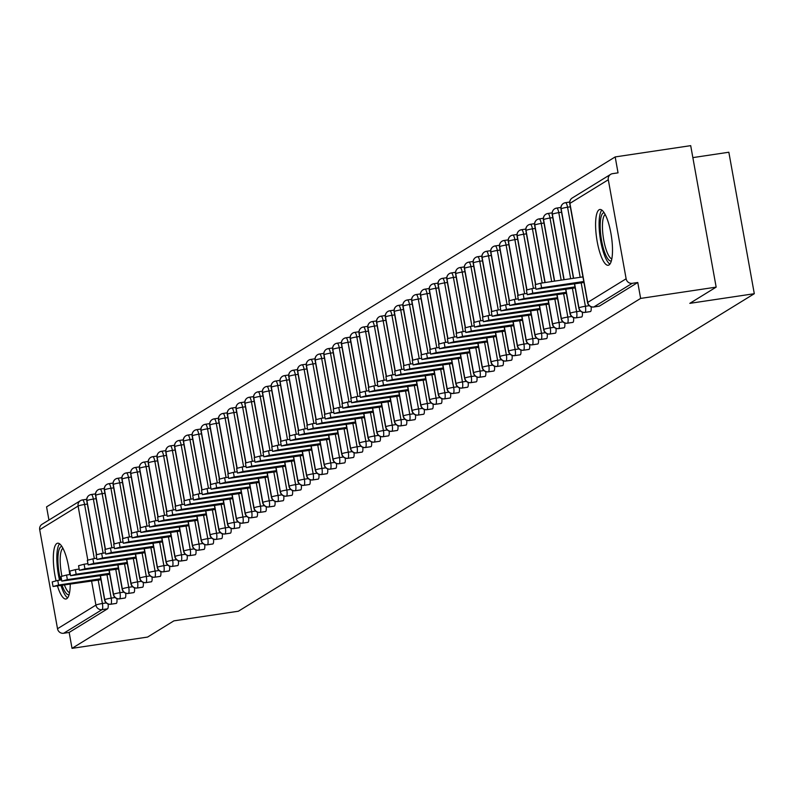 <?xml version="1.0" encoding="UTF-8"?>
<svg xmlns="http://www.w3.org/2000/svg" width="794" height="794" viewBox="0 0 794 794"><rect width="100%" height="100%" fill="white"/><g stroke="black" fill="none" stroke-linecap="round" stroke-linejoin="round"><path stroke-width="1.19" d="M609.008 264.968A28.197 7.444 81.5 0 1 608.214 265.265A28.197 7.444 81.5 0 1 596.929 240.036A28.197 7.444 81.5 0 1 599.083 209.785A28.197 7.444 81.5 0 1 599.877 209.487A28.197 7.444 81.5 0 1 611.162 234.716A28.197 7.444 81.5 0 1 609.008 264.968M70.239 584.324A28.197 7.444 81.5 0 1 66.746 598.686A28.197 7.444 81.5 0 1 65.952 598.994A28.197 7.444 81.5 0 1 57.555 586.22M56.056 580.732A28.197 7.444 81.5 0 1 56.821 543.513A28.197 7.444 81.5 0 1 57.615 543.215A28.197 7.444 81.5 0 1 69.723 574.558M615.181 156.924L618.04 172.844L612.521 173.668A5.419 5.201 58.4 0 0 608.303 179.752L626.129 278.783A5.419 5.201 58.4 0 0 632.252 283.319L637.771 282.495L640.639 298.415L716.158 287.13L690.701 145.649L615.181 156.924L46.568 506.87L48.94 520.04M692.854 157.609L728.842 152.23L754.3 293.711L238.379 611.221L173.896 620.858L147.555 637.076L72.026 648.351L69.167 632.431L107.557 608.809L102.049 609.633L63.649 633.265L69.167 632.431M63.649 633.265A5.419 5.201 -121.6 0 1 57.515 628.729L39.7 529.687A5.419 5.201 -121.6 0 1 42.032 524.298L80.432 500.667A5.419 5.201 -121.6 0 1 82.318 499.982A5.419 1.429 81.5 0 1 82.467 499.922A5.419 1.429 81.5 0 1 84.591 504.478L94.327 558.609M640.639 298.415L72.026 648.351M716.158 287.13L689.817 303.348L754.3 293.711M108.113 604.006A5.419 1.429 81.5 0 1 107.557 608.809M637.771 282.495L599.371 306.127A5.419 1.429 81.5 0 1 599.222 306.186A5.419 1.429 81.5 0 1 599.053 306.176M591.103 306.762A5.419 1.429 81.5 0 1 590.597 311.526A5.419 1.429 81.5 0 1 590.438 311.585A5.419 1.429 81.5 0 1 590.279 311.576M582.32 312.161A5.419 1.429 81.5 0 1 581.813 316.935A5.419 1.429 81.5 0 1 581.655 316.995A5.419 1.429 81.5 0 1 581.496 316.985M573.546 317.57A5.419 1.429 81.5 0 1 573.03 322.334A5.419 1.429 81.5 0 1 572.881 322.394A5.419 1.429 81.5 0 1 572.712 322.384M564.762 322.969A5.419 1.429 81.5 0 1 564.246 327.743A5.419 1.429 81.5 0 1 564.097 327.803A5.419 1.429 81.5 0 1 563.929 327.793M555.979 328.379A5.419 1.429 81.5 0 1 555.463 333.152A5.419 1.429 81.5 0 1 555.314 333.202A5.419 1.429 81.5 0 1 555.155 333.192M547.195 333.788A5.419 1.429 81.5 0 1 546.689 338.552A5.419 1.429 81.5 0 1 546.53 338.611A5.419 1.429 81.5 0 1 546.371 338.601M538.411 339.187A5.419 1.429 81.5 0 1 537.905 343.961A5.419 1.429 81.5 0 1 537.746 344.01A5.419 1.429 81.5 0 1 537.588 344.001M529.638 344.596A5.419 1.429 81.5 0 1 529.122 349.36A5.419 1.429 81.5 0 1 528.973 349.42A5.419 1.429 81.5 0 1 528.804 349.41M520.854 349.995A5.419 1.429 81.5 0 1 520.338 354.769A5.419 1.429 81.5 0 1 520.189 354.819A5.419 1.429 81.5 0 1 520.02 354.809M512.07 355.404A5.419 1.429 81.5 0 1 511.554 360.168A5.419 1.429 81.5 0 1 511.405 360.228A5.419 1.429 81.5 0 1 511.247 360.218M503.287 360.804A5.419 1.429 81.5 0 1 502.781 365.577A5.419 1.429 81.5 0 1 502.622 365.637A5.419 1.429 81.5 0 1 502.463 365.627M494.503 366.213A5.419 1.429 81.5 0 1 493.997 370.977A5.419 1.429 81.5 0 1 493.838 371.036A5.419 1.429 81.5 0 1 493.679 371.026M485.729 371.612A5.419 1.429 81.5 0 1 485.213 376.386A5.419 1.429 81.5 0 1 485.065 376.445A5.419 1.429 81.5 0 1 484.896 376.435M476.946 377.021A5.419 1.429 81.5 0 1 476.43 381.785A5.419 1.429 81.5 0 1 476.281 381.845A5.419 1.429 81.5 0 1 476.112 381.835M468.162 382.42A5.419 1.429 81.5 0 1 467.656 387.194A5.419 1.429 81.5 0 1 467.497 387.254A5.419 1.429 81.5 0 1 467.338 387.244M459.379 387.829A5.419 1.429 81.5 0 1 458.872 392.593A5.419 1.429 81.5 0 1 458.714 392.653A5.419 1.429 81.5 0 1 458.555 392.643M450.605 393.228A5.419 1.429 81.5 0 1 450.089 398.002A5.419 1.429 81.5 0 1 449.93 398.062A5.419 1.429 81.5 0 1 449.771 398.052M441.821 398.638A5.419 1.429 81.5 0 1 441.305 403.412A5.419 1.429 81.5 0 1 441.156 403.461A5.419 1.429 81.5 0 1 440.988 403.451M433.038 404.037A5.419 1.429 81.5 0 1 432.522 408.811A5.419 1.429 81.5 0 1 432.373 408.87A5.419 1.429 81.5 0 1 432.204 408.86M424.254 409.446A5.419 1.429 81.5 0 1 423.748 414.22A5.419 1.429 81.5 0 1 423.589 414.269A5.419 1.429 81.5 0 1 423.43 414.26M415.47 414.855A5.419 1.429 81.5 0 1 414.964 419.619A5.419 1.429 81.5 0 1 414.805 419.679A5.419 1.429 81.5 0 1 414.647 419.669M406.697 420.254A5.419 1.429 81.5 0 1 406.181 425.028A5.419 1.429 81.5 0 1 406.022 425.078A5.419 1.429 81.5 0 1 405.863 425.068M397.913 425.663A5.419 1.429 81.5 0 1 397.397 430.427A5.419 1.429 81.5 0 1 397.248 430.487A5.419 1.429 81.5 0 1 397.079 430.477M389.129 431.063A5.419 1.429 81.5 0 1 388.613 435.837A5.419 1.429 81.5 0 1 388.464 435.886A5.419 1.429 81.5 0 1 388.296 435.876M380.346 436.472A5.419 1.429 81.5 0 1 379.84 441.236A5.419 1.429 81.5 0 1 379.681 441.295A5.419 1.429 81.5 0 1 379.522 441.285M371.562 441.871A5.419 1.429 81.5 0 1 371.056 446.645A5.419 1.429 81.5 0 1 370.897 446.704A5.419 1.429 81.5 0 1 370.738 446.694M362.789 447.28A5.419 1.429 81.5 0 1 362.272 452.044A5.419 1.429 81.5 0 1 362.114 452.104A5.419 1.429 81.5 0 1 361.955 452.094M354.005 452.679A5.419 1.429 81.5 0 1 353.489 457.453A5.419 1.429 81.5 0 1 353.34 457.513A5.419 1.429 81.5 0 1 353.171 457.503M345.221 458.088A5.419 1.429 81.5 0 1 344.705 462.852A5.419 1.429 81.5 0 1 344.556 462.912A5.419 1.429 81.5 0 1 344.388 462.902M336.438 463.488A5.419 1.429 81.5 0 1 335.931 468.262A5.419 1.429 81.5 0 1 335.773 468.321A5.419 1.429 81.5 0 1 335.614 468.311M327.654 468.897A5.419 1.429 81.5 0 1 327.148 473.661A5.419 1.429 81.5 0 1 326.989 473.72A5.419 1.429 81.5 0 1 326.83 473.71M318.88 474.296A5.419 1.429 81.5 0 1 318.364 479.07A5.419 1.429 81.5 0 1 318.215 479.129A5.419 1.429 81.5 0 1 318.047 479.119M310.097 479.705A5.419 1.429 81.5 0 1 309.581 484.479A5.419 1.429 81.5 0 1 309.432 484.529A5.419 1.429 81.5 0 1 309.263 484.519M301.313 485.104A5.419 1.429 81.5 0 1 300.797 489.878A5.419 1.429 81.5 0 1 300.648 489.938A5.419 1.429 81.5 0 1 300.479 489.928M292.529 490.513A5.419 1.429 81.5 0 1 292.023 495.287A5.419 1.429 81.5 0 1 291.864 495.337A5.419 1.429 81.5 0 1 291.706 495.327M283.746 495.922A5.419 1.429 81.5 0 1 283.24 500.686A5.419 1.429 81.5 0 1 283.081 500.746A5.419 1.429 81.5 0 1 282.922 500.736M274.972 501.322A5.419 1.429 81.5 0 1 274.456 506.096A5.419 1.429 81.5 0 1 274.307 506.145A5.419 1.429 81.5 0 1 274.138 506.135M266.188 506.731A5.419 1.429 81.5 0 1 265.672 511.495A5.419 1.429 81.5 0 1 265.524 511.554A5.419 1.429 81.5 0 1 265.355 511.544M257.405 512.13A5.419 1.429 81.5 0 1 256.889 516.904A5.419 1.429 81.5 0 1 256.74 516.963A5.419 1.429 81.5 0 1 256.571 516.944M248.621 517.539A5.419 1.429 81.5 0 1 248.115 522.303A5.419 1.429 81.5 0 1 247.956 522.363A5.419 1.429 81.5 0 1 247.797 522.353M239.838 522.938A5.419 1.429 81.5 0 1 239.331 527.712A5.419 1.429 81.5 0 1 239.173 527.772A5.419 1.429 81.5 0 1 239.014 527.762M231.064 528.347A5.419 1.429 81.5 0 1 230.548 533.111A5.419 1.429 81.5 0 1 230.399 533.171A5.419 1.429 81.5 0 1 230.23 533.161M222.28 533.747A5.419 1.429 81.5 0 1 221.764 538.521A5.419 1.429 81.5 0 1 221.615 538.58A5.419 1.429 81.5 0 1 221.447 538.57M213.497 539.156A5.419 1.429 81.5 0 1 212.981 543.92A5.419 1.429 81.5 0 1 212.832 543.979A5.419 1.429 81.5 0 1 212.673 543.969M204.713 544.555A5.419 1.429 81.5 0 1 204.207 549.329A5.419 1.429 81.5 0 1 204.048 549.388A5.419 1.429 81.5 0 1 203.889 549.379M195.929 549.964A5.419 1.429 81.5 0 1 195.423 554.728A5.419 1.429 81.5 0 1 195.264 554.788A5.419 1.429 81.5 0 1 195.106 554.778M187.156 555.363A5.419 1.429 81.5 0 1 186.64 560.137A5.419 1.429 81.5 0 1 186.491 560.197A5.419 1.429 81.5 0 1 186.322 560.187M178.372 560.772A5.419 1.429 81.5 0 1 177.856 565.546A5.419 1.429 81.5 0 1 177.707 565.596A5.419 1.429 81.5 0 1 177.538 565.586M169.588 566.172A5.419 1.429 81.5 0 1 169.072 570.946A5.419 1.429 81.5 0 1 168.923 571.005A5.419 1.429 81.5 0 1 168.765 570.995M160.805 571.581A5.419 1.429 81.5 0 1 160.299 576.355A5.419 1.429 81.5 0 1 160.14 576.404A5.419 1.429 81.5 0 1 159.981 576.394M152.021 576.99A5.419 1.429 81.5 0 1 151.515 581.754A5.419 1.429 81.5 0 1 151.356 581.813A5.419 1.429 81.5 0 1 151.197 581.804M143.248 582.389A5.419 1.429 81.5 0 1 142.731 587.163A5.419 1.429 81.5 0 1 142.583 587.213A5.419 1.429 81.5 0 1 142.414 587.203M134.464 587.798A5.419 1.429 81.5 0 1 133.948 592.562A5.419 1.429 81.5 0 1 133.799 592.622A5.419 1.429 81.5 0 1 133.63 592.612M125.68 593.197A5.419 1.429 81.5 0 1 125.174 597.971A5.419 1.429 81.5 0 1 125.015 598.031A5.419 1.429 81.5 0 1 124.856 598.021M116.897 598.607A5.419 1.429 81.5 0 1 116.39 603.371A5.419 1.429 81.5 0 1 116.232 603.43A5.419 1.429 81.5 0 1 116.073 603.42M100.431 575.719L104.739 599.669A5.419 5.201 58.4 0 0 110.872 604.194L116.39 603.371M95.488 493.878L91.25 494.513A5.419 1.429 81.5 0 0 91.141 494.553A5.419 5.201 58.4 0 0 86.923 500.627L96.63 554.569M95.479 493.898L91.36 494.513M109.215 570.31L113.522 594.259A5.419 5.201 58.4 0 0 119.656 598.795L125.174 597.971M104.262 488.479L100.034 489.114A5.419 1.429 81.5 0 0 99.925 489.144A5.419 5.201 58.4 0 0 95.707 495.218L105.413 549.16M104.262 488.499L100.143 489.114M117.998 564.911L122.306 588.86A5.419 5.201 58.4 0 0 128.43 593.386L133.948 592.562M113.046 483.07L108.818 483.705A5.419 1.429 81.5 0 0 108.709 483.745A5.419 5.201 58.4 0 0 104.49 489.819L114.187 543.761M113.046 483.089L108.927 483.705M126.782 559.502L131.089 583.451A5.419 5.201 58.4 0 0 137.213 587.987L142.731 587.163M117.71 478.306L121.829 477.69L117.591 478.306A5.419 1.429 81.5 0 0 117.482 478.335A5.419 5.201 58.4 0 0 113.264 484.409L122.971 538.352M135.566 554.103L139.873 578.042A5.419 5.201 58.4 0 0 145.997 582.578L151.515 581.754M126.494 472.896L130.613 472.281L126.375 472.896A5.419 1.429 81.5 0 0 126.266 472.926A5.419 5.201 58.4 0 0 122.048 479.01L131.754 532.953M144.339 548.694L148.647 572.643A5.419 5.201 58.4 0 0 154.78 577.178L160.299 576.355M135.268 467.497L139.387 466.882L135.159 467.497A5.419 1.429 81.5 0 0 135.049 467.527A5.419 5.201 58.4 0 0 130.831 473.601L140.538 527.544M153.123 543.294L157.43 567.234A5.419 5.201 58.4 0 0 163.564 571.769L169.072 570.946M144.051 462.088L148.17 461.473L143.942 462.088A5.419 1.429 81.5 0 0 143.833 462.118A5.419 5.201 58.4 0 0 139.615 468.202L149.322 522.144M161.907 537.885L166.214 561.834A5.419 5.201 58.4 0 0 172.338 566.37L177.856 565.546M152.835 456.679L156.954 456.064L152.726 456.679A5.419 1.429 81.5 0 0 152.617 456.719A5.419 5.201 58.4 0 0 148.399 462.793L158.095 516.735M170.69 532.486L174.998 556.425A5.419 5.201 58.4 0 0 181.121 560.961L186.64 560.137M161.619 451.28L165.738 450.664L161.5 451.28A5.419 1.429 81.5 0 0 161.39 451.31A5.419 5.201 58.4 0 0 157.172 457.394L166.879 511.326M179.464 527.077L183.781 551.026A5.419 5.201 58.4 0 0 189.905 555.562L195.423 554.728M170.402 445.871L174.521 445.255L170.283 445.871A5.419 1.429 81.5 0 0 170.174 445.91A5.419 5.201 58.4 0 0 165.956 451.985L175.663 505.927M188.247 521.678L192.555 545.617A5.419 5.201 58.4 0 0 198.689 550.153L204.207 549.329M183.305 439.836L179.067 440.472A5.419 1.429 81.5 0 0 178.958 440.501A5.419 5.201 58.4 0 0 174.74 446.585L184.446 500.518M183.295 439.856L179.176 440.472M197.031 516.269L201.339 540.218A5.419 5.201 58.4 0 0 207.472 544.744L212.981 543.92M192.079 434.437L187.85 435.062A5.419 1.429 81.5 0 0 187.741 435.102A5.419 5.201 58.4 0 0 183.523 441.176L193.23 495.119M192.079 434.447L187.96 435.062M205.815 510.87L210.122 534.809A5.419 5.201 58.4 0 0 216.246 539.344L221.764 538.521M200.862 429.028L196.634 429.663A5.419 1.429 81.5 0 0 196.525 429.693A5.419 5.201 58.4 0 0 192.307 435.777L202.004 489.709M200.862 429.048L196.743 429.663M214.598 505.46L218.906 529.409A5.419 5.201 58.4 0 0 225.03 533.935L230.548 533.111M205.527 424.254L209.646 423.639L205.408 424.254A5.419 1.429 81.5 0 0 205.299 424.294A5.419 5.201 58.4 0 0 201.081 430.368L210.787 484.31M223.372 500.061L227.689 524A5.419 5.201 58.4 0 0 233.813 528.536L239.331 527.712M214.311 418.855L218.429 418.24L214.191 418.855A5.419 1.429 81.5 0 0 214.082 418.885A5.419 5.201 58.4 0 0 209.864 424.969L219.571 478.901M232.156 494.652L236.463 518.601A5.419 5.201 58.4 0 0 242.597 523.127L248.115 522.303M227.213 412.811L222.975 413.446A5.419 1.429 81.5 0 0 222.866 413.485A5.419 5.201 58.4 0 0 218.648 419.56L228.354 473.502M227.203 412.83L223.084 413.446M240.939 489.243L245.247 513.192A5.419 5.201 58.4 0 0 251.37 517.728L256.889 516.904M231.868 408.047L235.987 407.431L231.759 408.047A5.419 1.429 81.5 0 0 231.65 408.076A5.419 5.201 58.4 0 0 227.431 414.15L237.138 468.093M249.723 483.844L254.03 507.793A5.419 5.201 58.4 0 0 260.154 512.319L265.672 511.495M240.651 402.637L244.77 402.022L240.532 402.637A5.419 1.429 81.5 0 0 240.423 402.667A5.419 5.201 58.4 0 0 236.205 408.751L245.912 462.694M258.507 478.435L262.814 502.384A5.419 5.201 58.4 0 0 268.938 506.919L274.456 506.096M249.435 397.238L253.554 396.623L249.316 397.238A5.419 1.429 81.5 0 0 249.207 397.268A5.419 5.201 58.4 0 0 244.989 403.342L254.695 457.284M267.28 473.035L271.598 496.975A5.419 5.201 58.4 0 0 277.721 501.51L283.24 500.686M258.219 391.829L262.338 391.214L258.1 391.829A5.419 1.429 81.5 0 0 257.99 391.859A5.419 5.201 58.4 0 0 253.772 397.943L263.479 451.885M276.064 467.626L280.371 491.575A5.419 5.201 58.4 0 0 286.505 496.111L292.023 495.287M271.121 385.795L266.883 386.43A5.419 1.429 81.5 0 0 266.774 386.46A5.419 5.201 58.4 0 0 262.556 392.534L272.263 446.476M271.111 385.815L266.992 386.43M284.848 462.227L289.155 486.166A5.419 5.201 58.4 0 0 295.279 490.702L300.797 489.878M279.895 380.386L275.667 381.021A5.419 1.429 81.5 0 0 275.558 381.051A5.419 5.201 58.4 0 0 271.34 387.135L281.046 441.077M279.895 380.405L275.776 381.021M293.631 456.818L297.939 480.767A5.419 5.201 58.4 0 0 304.062 485.303L309.581 484.479M288.679 374.986L284.441 375.612A5.419 1.429 81.5 0 0 284.331 375.651A5.419 5.201 58.4 0 0 280.113 381.725L289.82 435.668M288.679 374.996L284.56 375.612M302.415 451.419L306.722 475.358A5.419 5.201 58.4 0 0 312.846 479.894L318.364 479.07M297.462 369.577L293.224 370.212A5.419 1.429 81.5 0 0 293.115 370.242A5.419 5.201 58.4 0 0 288.897 376.326L298.604 430.259M297.462 369.597L293.343 370.212M311.188 446.01L315.496 469.959A5.419 5.201 58.4 0 0 321.63 474.484L327.148 473.661M302.127 364.803L306.246 364.188L302.008 364.803A5.419 1.429 81.5 0 0 301.899 364.843A5.419 5.201 58.4 0 0 297.681 370.917L307.387 424.859M319.972 440.61L324.28 464.55A5.419 5.201 58.4 0 0 330.413 469.085L335.931 468.262M310.901 359.404L315.019 358.789L310.791 359.404A5.419 1.429 81.5 0 0 310.682 359.434A5.419 5.201 58.4 0 0 306.464 365.518L316.171 419.45M328.756 435.201L333.063 459.15A5.419 5.201 58.4 0 0 339.187 463.676L344.705 462.852M319.684 353.995L323.803 353.38L319.575 353.995A5.419 1.429 81.5 0 0 319.466 354.035A5.419 5.201 58.4 0 0 315.248 360.109L324.954 414.051M337.539 429.802L341.847 453.741A5.419 5.201 58.4 0 0 347.971 458.277L353.489 457.453M328.468 348.596L332.587 347.98L328.349 348.596A5.419 1.429 81.5 0 0 328.24 348.626A5.419 5.201 58.4 0 0 324.021 354.71L333.728 408.642M346.323 424.393L350.63 448.342A5.419 5.201 58.4 0 0 356.754 452.868L362.272 452.044M337.252 343.187L341.37 342.571L337.132 343.187A5.419 1.429 81.5 0 0 337.023 343.226A5.419 5.201 58.4 0 0 332.805 349.3L342.512 403.243M355.097 418.994L359.404 442.933A5.419 5.201 58.4 0 0 365.538 447.469L371.056 446.645M346.035 337.787L350.144 337.172L345.916 337.787A5.419 1.429 81.5 0 0 345.807 337.817A5.419 5.201 58.4 0 0 341.589 343.901L351.295 397.834M363.88 413.585L368.188 437.534A5.419 5.201 58.4 0 0 374.321 442.06L379.84 441.236M354.809 332.378L358.928 331.763L354.7 332.378A5.419 1.429 81.5 0 0 354.59 332.418A5.419 5.201 58.4 0 0 350.372 338.492L360.079 392.435M372.664 408.176L376.971 432.125A5.419 5.201 58.4 0 0 383.095 436.66L388.613 435.837M367.711 326.344L363.483 326.979A5.419 1.429 81.5 0 0 363.374 327.009A5.419 5.201 58.4 0 0 359.156 333.083L368.853 387.025M367.711 326.364L363.592 326.979M381.448 402.776L385.755 426.725A5.419 5.201 58.4 0 0 391.879 431.251L397.397 430.427M376.495 320.935L372.257 321.57A5.419 1.429 81.5 0 0 372.148 321.6A5.419 5.201 58.4 0 0 367.93 327.684L377.636 381.626M376.495 320.955L372.376 321.57M390.231 397.367L394.539 421.316A5.419 5.201 58.4 0 0 400.662 425.852L406.181 425.028M385.279 315.536L381.041 316.171A5.419 1.429 81.5 0 0 380.931 316.201A5.419 5.201 58.4 0 0 376.713 322.275L386.42 376.217M385.279 315.555L381.16 316.171M399.005 391.968L403.312 415.907A5.419 5.201 58.4 0 0 409.446 420.443L414.964 419.619M394.062 310.126L389.824 310.762A5.419 1.429 81.5 0 0 389.715 310.791A5.419 5.201 58.4 0 0 385.497 316.875L395.204 370.818M394.052 310.146L389.933 310.762M407.788 386.559L412.096 410.508A5.419 5.201 58.4 0 0 418.23 415.044L423.748 414.22M398.717 305.362L402.836 304.747L398.608 305.362A5.419 1.429 81.5 0 0 398.499 305.392A5.419 5.201 58.4 0 0 394.281 311.466L403.987 365.409M416.572 381.16L420.88 405.099A5.419 5.201 58.4 0 0 427.003 409.635L432.522 408.811M407.501 299.953L411.62 299.338L407.391 299.953A5.419 1.429 81.5 0 0 407.282 299.983A5.419 5.201 58.4 0 0 403.064 306.067L412.761 360.01M425.356 375.751L429.663 399.7A5.419 5.201 58.4 0 0 435.787 404.235L441.305 403.412M416.284 294.544L420.403 293.929L416.165 294.544A5.419 1.429 81.5 0 0 416.056 294.584A5.419 5.201 58.4 0 0 411.838 300.658L421.545 354.6M434.139 370.351L438.447 394.29A5.419 5.201 58.4 0 0 444.571 398.826L450.089 398.002M425.068 289.145L429.187 288.53L424.949 289.145A5.419 1.429 81.5 0 0 424.84 289.175A5.419 5.201 58.4 0 0 420.622 295.259L430.328 349.191M442.913 364.942L447.221 388.891A5.419 5.201 58.4 0 0 453.354 393.417L458.872 392.593M437.97 283.111L433.732 283.736A5.419 1.429 81.5 0 0 433.623 283.776A5.419 5.201 58.4 0 0 429.405 289.85L439.112 343.792M437.96 283.121L433.842 283.736M451.697 359.543L456.004 383.482A5.419 5.201 58.4 0 0 462.138 388.018L467.656 387.194M442.625 278.337L446.744 277.721L442.516 278.337A5.419 1.429 81.5 0 0 442.407 278.366A5.419 5.201 58.4 0 0 438.189 284.451L447.895 338.383M460.48 354.134L464.788 378.083A5.419 5.201 58.4 0 0 470.911 382.609L476.43 381.785M451.409 272.928L455.528 272.312L451.3 272.928A5.419 1.429 81.5 0 0 451.191 272.967A5.419 5.201 58.4 0 0 446.972 279.041L456.669 332.984M469.264 348.735L473.571 372.674A5.419 5.201 58.4 0 0 479.695 377.21L485.213 376.386M464.311 266.893L460.073 267.528A5.419 1.429 81.5 0 0 459.964 267.558A5.419 5.201 58.4 0 0 455.746 273.642L465.453 327.575M464.311 266.913L460.192 267.528M478.048 343.326L482.355 367.275A5.419 5.201 58.4 0 0 488.479 371.8L493.997 370.977M473.095 261.494L468.857 262.119A5.419 1.429 81.5 0 0 468.748 262.159A5.419 5.201 58.4 0 0 464.53 268.233L474.236 322.175M473.095 261.504L468.976 262.119M486.821 337.926L491.129 361.866A5.419 5.201 58.4 0 0 497.262 366.401L502.781 365.577M481.879 256.085L477.641 256.72A5.419 1.429 81.5 0 0 477.531 256.75A5.419 5.201 58.4 0 0 473.313 262.824L483.02 316.766M481.869 256.105L477.75 256.72M495.605 332.517L499.912 356.466A5.419 5.201 58.4 0 0 506.046 360.992L511.554 360.168M490.652 250.676L486.424 251.311A5.419 1.429 81.5 0 0 486.315 251.351A5.419 5.201 58.4 0 0 482.097 257.425L491.804 311.367M490.652 250.696L486.533 251.311M504.389 327.108L508.696 351.057A5.419 5.201 58.4 0 0 514.82 355.593L520.338 354.769M495.317 245.912L499.436 245.296L495.208 245.912A5.419 1.429 81.5 0 0 495.099 245.942A5.419 5.201 58.4 0 0 490.881 252.016L500.577 305.958M513.172 321.709L517.48 345.648A5.419 5.201 58.4 0 0 523.603 350.184L529.122 349.36M504.101 240.503L508.22 239.887L503.982 240.503A5.419 1.429 81.5 0 0 503.872 240.532A5.419 5.201 58.4 0 0 499.654 246.616L509.361 300.559M521.946 316.3L526.263 340.249A5.419 5.201 58.4 0 0 532.387 344.785L537.905 343.961M512.884 235.103L517.003 234.488L512.765 235.103A5.419 1.429 81.5 0 0 512.656 235.133A5.419 5.201 58.4 0 0 508.438 241.207L518.145 295.15M530.729 310.901L535.037 334.84A5.419 5.201 58.4 0 0 541.171 339.375L546.689 338.552M521.658 229.694L525.777 229.079L521.549 229.694A5.419 1.429 81.5 0 0 521.44 229.724A5.419 5.201 58.4 0 0 517.222 235.808L526.928 289.75M539.513 305.492L543.821 329.441A5.419 5.201 58.4 0 0 549.954 333.976L555.463 333.152M530.442 224.295L534.561 223.68L530.332 224.295A5.419 1.429 81.5 0 0 530.223 224.325A5.419 5.201 58.4 0 0 526.005 230.399L535.712 284.341M548.297 300.092L552.604 324.031A5.419 5.201 58.4 0 0 558.728 328.567L564.246 327.743M539.225 218.886L543.344 218.271L539.116 218.886A5.419 1.429 81.5 0 0 539.007 218.916A5.419 5.201 58.4 0 0 534.789 225L545.141 282.535M557.08 294.683L561.388 318.632A5.419 5.201 58.4 0 0 567.511 323.168L573.03 322.334M548.009 213.477L552.128 212.861L547.89 213.477A5.419 1.429 81.5 0 0 547.781 213.517A5.419 5.201 58.4 0 0 543.562 219.591L554.639 281.116M565.854 289.284L570.171 313.223A5.419 5.201 58.4 0 0 576.295 317.759L581.813 316.935M560.911 207.442L556.673 208.078A5.419 1.429 81.5 0 0 556.564 208.107A5.419 5.201 58.4 0 0 552.346 214.191L564.137 279.696M560.911 207.462L556.793 208.078M574.638 283.875L578.945 307.824A5.419 5.201 58.4 0 0 585.079 312.35L590.597 311.526M569.695 202.043L565.457 202.668A5.419 1.429 81.5 0 0 565.348 202.708A5.419 5.201 58.4 0 0 561.13 208.782L573.635 278.277M569.685 202.053L565.566 202.668M53.049 586.518L52.215 581.913L57.764 580.444L58.587 585.039L53.049 586.518L100.957 579.729M57.764 580.444L61.604 579.868M58.587 585.039L100.778 578.737M61.823 581.109L60.999 576.513L66.547 575.035L67.371 579.64L61.823 581.109L109.741 574.33M66.547 575.035L70.388 574.459M67.371 579.64L109.562 573.337M70.606 575.71L69.783 571.104L75.331 569.635L76.155 574.231L70.606 575.71L118.524 568.921M75.331 569.635L79.172 569.06M76.155 574.231L118.346 567.928M79.39 570.3L78.566 565.705L84.104 564.226L84.938 568.822L79.39 570.3L127.308 563.522M84.104 564.226L87.945 563.651M84.938 568.822L127.119 562.519M88.174 564.901L87.34 560.296L92.888 558.827L93.722 563.422L88.174 564.901L136.082 558.113M92.888 558.827L96.729 558.251M93.722 563.422L135.903 557.12M69.078 594.666A24.406 6.441 81.5 0 1 62.19 585.525M60.552 580.027A24.406 6.441 81.5 0 1 60.94 546.709A24.406 6.441 81.5 0 1 61.882 546.431M62.934 548.257A22.589 5.965 -98.5 0 0 61.922 576.037M64.513 585.178A22.589 5.965 -98.5 0 0 69.554 592.622M59.57 543.811A28.018 7.394 -98.5 0 0 59.55 580.176M61.059 585.694A28.018 7.394 -98.5 0 0 67.639 597.842M611.35 260.938A24.406 6.441 81.5 0 1 601.415 239.629A24.406 6.441 81.5 0 1 603.202 212.981A24.406 6.441 81.5 0 1 604.145 212.703M605.197 214.529A22.589 5.965 -98.5 0 0 603.321 237.485A22.589 5.965 -98.5 0 0 611.817 258.894M601.832 210.082A28.018 7.394 -98.5 0 0 600.175 237.952A28.018 7.394 -98.5 0 0 609.901 264.114M96.957 559.492L96.124 554.897L101.672 553.418L102.495 558.013L96.957 559.492L144.865 552.713M101.672 553.418L105.513 552.842M102.495 558.013L144.687 551.711M105.731 554.093L104.907 549.488L110.455 548.019L111.279 552.614L105.731 554.093L153.649 547.304M110.455 548.019L114.296 547.443M111.279 552.614L153.47 546.312M114.515 548.684L113.691 544.089L119.239 542.61L120.063 547.205L114.515 548.684L162.433 541.905M119.239 542.61L123.07 542.034M120.063 547.205L162.254 540.903M123.298 543.275L122.475 538.679L128.013 537.201L128.846 541.806L123.298 543.275L171.216 536.496M128.013 537.201L131.854 536.635M128.846 541.806L171.028 535.503M132.082 537.875L131.248 533.28L136.796 531.801L137.63 536.397L132.082 537.875L179.99 531.097M136.796 531.801L140.637 531.226M137.63 536.397L179.811 530.094M140.866 532.466L140.032 527.871L145.58 526.392L146.404 530.997L140.866 532.466L188.773 525.688M145.58 526.392L149.421 525.827M146.404 530.997L188.595 524.695M149.639 527.067L148.815 522.472L154.364 520.993L155.187 525.588L149.639 527.067L197.557 520.288M154.364 520.993L158.205 520.417M155.187 525.588L197.378 519.286M158.423 521.658L157.599 517.063L163.147 515.584L163.971 520.189L158.423 521.658L206.341 514.879M163.147 515.584L166.978 515.018M163.971 520.189L206.162 513.887M167.206 516.259L166.383 511.664L171.921 510.185L172.755 514.78L167.206 516.259L215.124 509.48M171.921 510.185L175.762 509.609M172.755 514.78L214.936 508.478M175.99 510.85L175.156 506.254L180.704 504.776L181.528 509.381L175.99 510.85L223.898 504.071M180.704 504.776L184.545 504.2M181.528 509.381L223.719 503.078M184.774 505.45L183.94 500.845L189.488 499.376L190.312 503.972L184.774 505.45L232.682 498.662M189.488 499.376L193.329 498.801M190.312 503.972L232.503 497.669M193.547 500.041L192.724 495.446L198.272 493.967L199.096 498.572L193.547 500.041L241.465 493.263M198.272 493.967L202.113 493.392M199.096 498.572L241.287 492.27M202.331 494.642L201.507 490.037L207.055 488.568L207.879 493.163L202.331 494.642L250.249 487.853M207.055 488.568L210.886 487.992M207.879 493.163L250.07 486.861M211.115 489.233L210.291 484.638L215.829 483.159L216.663 487.754L211.115 489.233L259.023 482.454M215.829 483.159L219.67 482.583M216.663 487.754L258.844 481.452M219.898 483.834L219.065 479.229L224.613 477.76L225.436 482.355L219.898 483.834L267.806 477.045M224.613 477.76L228.454 477.184M225.436 482.355L267.628 476.053M228.682 478.425L227.848 473.829L233.396 472.351L234.22 476.946L228.682 478.425L276.59 471.646M233.396 472.351L237.237 471.775M234.22 476.946L276.411 470.644M237.456 473.026L236.632 468.42L242.18 466.951L243.004 471.547L237.456 473.026L285.374 466.237M242.18 466.951L246.021 466.376M243.004 471.547L285.195 465.244M246.239 467.616L245.415 463.021L250.954 461.542L251.787 466.138L246.239 467.616L294.157 460.838M250.954 461.542L254.795 460.967M251.787 466.138L293.978 459.835M255.023 462.207L254.199 457.612L259.737 456.133L260.571 460.738L255.023 462.207L302.931 455.428M259.737 456.133L263.578 455.567M260.571 460.738L302.752 454.436M263.807 456.808L262.973 452.213L268.521 450.734L269.345 455.329L263.807 456.808L311.714 450.029M268.521 450.734L272.362 450.158M269.345 455.329L311.536 449.027M272.59 451.399L271.756 446.804L277.305 445.325L278.128 449.93L272.59 451.399L320.498 444.62M277.305 445.325L281.145 444.759M278.128 449.93L320.319 443.628M281.364 446L280.54 441.404L286.088 439.926L286.912 444.521L281.364 446L329.282 439.221M286.088 439.926L289.929 439.35M286.912 444.521L329.103 438.219M290.147 440.591L289.324 435.995L294.862 434.517L295.696 439.122L290.147 440.591L338.065 433.812M294.862 434.517L298.703 433.951M295.696 439.122L337.887 432.819M298.931 435.191L298.107 430.596L303.645 429.117L304.479 433.713L298.931 435.191L346.839 428.413M303.645 429.117L307.486 428.542M304.479 433.713L346.66 427.41M307.715 429.782L306.881 425.187L312.429 423.708L313.253 428.313L307.715 429.782L355.623 423.004M312.429 423.708L316.27 423.133M313.253 428.313L355.444 422.011M316.498 424.383L315.665 419.778L321.213 418.309L322.036 422.904L316.498 424.383L364.406 417.594M321.213 418.309L325.054 417.733M322.036 422.904L364.228 416.602M325.272 418.974L324.448 414.379L329.996 412.9L330.82 417.505L325.272 418.974L373.19 412.195M329.996 412.9L333.837 412.324M330.82 417.505L373.011 411.203M334.056 413.575L333.232 408.97L338.77 407.501L339.604 412.096L334.056 413.575L381.974 406.786M338.77 407.501L342.611 406.925M339.604 412.096L381.795 405.794M342.839 408.166L342.016 403.57L347.554 402.092L348.387 406.687L342.839 408.166L390.747 401.387M347.554 402.092L351.395 401.516M348.387 406.687L390.569 400.384M351.623 402.766L350.789 398.161L356.337 396.692L357.161 401.288L351.623 402.766L399.531 395.978M356.337 396.692L360.178 396.117M357.161 401.288L399.352 394.985M360.397 397.357L359.573 392.762L365.121 391.283L365.945 395.878L360.397 397.357L408.315 390.579M365.121 391.283L368.962 390.708M365.945 395.878L408.136 389.576M369.18 391.958L368.356 387.353L373.905 385.884L374.728 390.479L369.18 391.958L417.098 385.169M373.905 385.884L377.746 385.308M374.728 390.479L416.919 384.177M377.964 386.549L377.14 381.954L382.678 380.475L383.512 385.07L377.964 386.549L425.882 379.77M382.678 380.475L386.519 379.899M383.512 385.07L425.703 378.768M386.747 381.14L385.924 376.545L391.462 375.066L392.296 379.671L386.747 381.14L434.655 374.361M391.462 375.066L395.303 374.5M392.296 379.671L434.477 373.369M395.531 375.741L394.697 371.145L400.245 369.667L401.069 374.262L395.531 375.741L443.439 368.962M400.245 369.667L404.086 369.091M401.069 374.262L443.26 367.959M404.305 370.332L403.481 365.736L409.029 364.257L409.853 368.863L404.305 370.332L452.223 363.553M409.029 364.257L412.87 363.692M409.853 368.863L452.044 362.56M413.088 364.932L412.265 360.337L417.813 358.858L418.637 363.454L413.088 364.932L461.006 358.154M417.813 358.858L421.654 358.283M418.637 363.454L460.828 357.151M421.872 359.523L421.048 354.928L426.586 353.449L427.42 358.054L421.872 359.523L469.79 352.744M426.586 353.449L430.427 352.883M427.42 358.054L469.601 351.752M430.656 354.124L429.822 349.519L435.37 348.05L436.204 352.645L430.656 354.124L478.564 347.345M435.37 348.05L439.211 347.474M436.204 352.645L478.385 346.343M439.439 348.715L438.606 344.12L444.154 342.641L444.977 347.246L439.439 348.715L487.347 341.936M444.154 342.641L447.995 342.065M444.977 347.246L487.169 340.944M448.213 343.316L447.389 338.71L452.937 337.242L453.761 341.837L448.213 343.316L496.131 336.527M452.937 337.242L456.778 336.666M453.761 341.837L495.952 335.534M456.997 337.907L456.173 333.311L461.721 331.832L462.545 336.428L456.997 337.907L504.915 331.128M461.721 331.832L465.552 331.257M462.545 336.428L504.736 330.135M465.78 332.507L464.956 327.902L470.495 326.433L471.328 331.029L465.78 332.507L513.698 325.719M470.495 326.433L474.336 325.858M471.328 331.029L513.51 324.726M474.564 327.098L473.73 322.503L479.278 321.024L480.112 325.619L474.564 327.098L522.472 320.319M479.278 321.024L483.119 320.448M480.112 325.619L522.293 319.317M483.348 321.699L482.514 317.094L488.062 315.625L488.886 320.22L483.348 321.699L531.255 314.91M488.062 315.625L491.903 315.049M488.886 320.22L531.077 313.918M492.121 316.29L491.297 311.695L496.846 310.216L497.669 314.811L492.121 316.29L540.039 309.511M496.846 310.216L500.686 309.64M497.669 314.811L539.86 308.509M500.905 310.891L500.081 306.286L505.629 304.817L506.453 309.412L500.905 310.891L548.823 304.102M505.629 304.817L509.46 304.241M506.453 309.412L548.644 303.109M509.688 305.482L508.865 300.886L514.403 299.407L515.237 304.003L509.688 305.482L557.596 298.703M514.403 299.407L518.244 298.832M515.237 304.003L557.418 297.7M518.472 300.072L517.638 295.477L523.186 293.998L524.01 298.604L518.472 300.072L566.38 293.294M523.186 293.998L527.027 293.433M524.01 298.604L566.201 292.301M527.256 294.673L526.422 290.078L531.97 288.599L532.794 293.194L527.256 294.673L575.164 287.894M531.97 288.599L535.811 288.024M532.794 293.194L574.985 286.892M536.029 289.264L535.206 284.669L540.754 283.19L541.577 287.795L536.029 289.264L583.947 282.485M540.754 283.19L582.935 276.888M541.577 287.795L583.769 281.493M57.515 628.729L95.915 605.097L91.608 581.129M87.797 559.988L78.1 506.056L39.7 529.687M82.636 499.932L86.695 499.327M87.34 504.061L84.591 504.478A5.419 0.586 -10.2 0 0 78.1 506.056A5.419 5.201 -121.6 0 1 80.432 500.667A5.419 5.419 0 0 1 82.467 499.922L86.705 499.287M98.198 580.146L102.406 603.509A5.419 1.429 -98.5 0 1 102.049 609.633A5.419 5.201 -121.6 0 1 95.915 605.097A5.419 0.586 -10.2 0 1 102.406 603.509L106.297 602.934M608.303 179.752L569.913 203.383L587.729 302.415L626.129 278.783M632.252 283.319L593.852 306.95L599.371 306.127M610.636 174.362L572.246 197.984A5.419 5.201 58.4 0 0 569.913 203.383A5.419 0.586 -10.2 0 0 569.745 203.572A5.419 0.586 -10.2 0 0 569.963 203.681M587.798 302.722A5.419 0.586 -10.2 0 1 587.57 302.603A5.419 0.586 -10.2 0 1 587.729 302.415A5.419 5.201 58.4 0 0 593.852 306.95A5.419 1.429 -98.5 0 1 593.704 307.01L599.222 306.186M110.525 604.234A5.419 1.429 -98.5 0 0 110.713 604.254A5.419 1.429 -98.5 0 0 110.872 604.194A5.419 1.429 -98.5 0 0 111.19 598.11L115.08 597.525M104.808 599.976A5.419 0.586 -10.2 0 1 104.58 599.847A5.419 0.586 -10.2 0 1 104.739 599.669A5.419 0.586 -10.2 0 1 111.19 598.11L106.982 574.737M86.983 500.935A5.419 0.586 -10.2 0 1 86.754 500.816A5.419 0.586 -10.2 0 1 86.923 500.627A5.419 0.586 -10.2 0 1 93.364 499.069L103.111 553.21M96.124 498.652L93.364 499.069A5.419 1.429 81.5 0 0 91.25 494.513L89.772 494.96M104.907 493.253L102.148 493.67L111.885 547.8M115.765 569.338L119.963 592.701L123.864 592.126M113.691 487.844L110.932 488.26L120.668 542.391M124.549 563.929L128.747 587.302L132.648 586.716M122.465 482.444L119.715 482.861L129.452 536.992M133.323 558.529L137.531 581.893L141.431 581.317M131.248 477.035L128.489 477.452L138.235 531.583M142.106 553.12L146.314 576.494L150.205 575.908M140.032 471.636L137.273 472.053L147.019 526.184M150.89 547.721L155.098 571.085L158.989 570.509M148.815 466.227L146.056 466.644L155.793 520.775M159.673 542.312L163.872 565.685L167.772 565.1M157.599 460.828L154.84 461.235L164.576 515.375M168.457 536.913L172.655 560.276L176.556 559.701M166.373 455.419L163.624 455.835L173.36 509.966M177.231 531.504L181.439 554.877L185.339 554.291M175.156 450.019L172.397 450.426L182.144 504.567M186.014 526.104L190.223 549.468L194.113 548.892M183.94 444.61L181.181 445.027L190.917 499.158M194.798 520.695L199.006 544.069L202.897 543.483M192.724 439.211L189.965 439.618L199.701 493.759M203.582 515.296L207.78 538.66L211.68 538.084M201.507 433.802L198.748 434.219L208.485 488.35M212.365 509.887L216.564 533.26L220.464 532.675M210.281 428.393L207.532 428.81L217.268 482.951M221.139 504.488L225.347 527.851L229.248 527.276M219.065 422.994L216.305 423.41L226.052 477.541M229.923 499.079L234.131 522.452L238.021 521.866M227.848 417.584L225.089 418.001L234.826 472.132M238.706 493.67L242.914 517.043L246.805 516.457M236.632 412.185L233.873 412.602L243.609 466.733M247.49 488.27L251.688 511.634L255.589 511.058M245.415 406.776L242.656 407.193L252.393 461.324M256.264 482.861L260.472 506.235L264.372 505.649M254.189 401.377L251.43 401.794L261.176 455.925M265.047 477.462L269.255 500.825L273.156 500.25M262.973 395.968L260.214 396.385L269.96 450.516M273.831 472.053L278.039 495.426L281.93 494.841M271.756 390.569L268.997 390.985L278.734 445.116M282.614 466.654L286.823 490.017L290.713 489.441M280.54 385.159L277.781 385.576L287.517 439.707M291.398 461.245L295.596 484.618L299.497 484.032M289.324 379.76L286.565 380.167L296.301 434.308M300.172 455.845L304.38 479.209L308.28 478.633M298.097 374.351L295.338 374.768L305.085 428.899M308.955 450.436L313.164 473.81L317.064 473.224M306.881 368.952L304.122 369.359L313.868 423.5M317.739 445.037L321.947 468.4L325.838 467.825M315.665 363.543L312.905 363.96L322.642 418.091M326.523 439.628L330.721 462.991L334.621 462.416M324.448 358.144L321.689 358.551L331.426 412.691M335.306 434.229L339.504 457.592L343.405 457.016M333.232 352.734L330.473 353.151L340.209 407.282M344.08 428.82L348.288 452.193L352.189 451.607M342.006 347.325L339.246 347.742L348.993 401.883M352.864 423.42L357.072 446.784L360.962 446.208M350.789 341.926L348.03 342.343L357.776 396.474M361.647 418.011L365.855 441.385L369.746 440.799M359.573 336.517L356.814 336.934L366.55 391.065M370.431 412.602L374.629 435.975L378.53 435.39M368.356 331.118L365.597 331.535L375.334 385.666M379.214 407.203L383.413 430.566L387.313 429.991M377.14 325.709L374.381 326.126L384.117 380.257M387.988 401.794L392.196 425.167L396.097 424.582M385.914 320.31L383.155 320.726L392.901 374.857M396.772 396.395L400.98 419.758L404.871 419.182M394.697 314.9L391.938 315.317L401.685 369.448M405.555 390.985L409.764 414.359L413.654 413.773M403.481 309.501L400.722 309.918L410.458 364.049M414.339 385.586L418.537 408.95L422.438 408.374M412.265 304.092L409.506 304.509L419.242 358.64M423.123 380.177L427.321 403.551L431.221 402.965M421.048 298.693L418.289 299.1L428.026 353.241M431.896 374.778L436.104 398.141L440.005 397.566M429.822 293.284L427.063 293.701L436.809 347.832M440.68 369.369L444.888 392.742L448.779 392.157M438.606 287.885L435.846 288.291L445.593 342.432M449.464 363.97L453.672 387.333L457.562 386.757M447.389 282.475L444.63 282.892L454.367 337.023M458.247 358.56L462.445 381.924L466.346 381.348M456.173 277.076L453.414 277.483L463.15 331.624M467.031 353.161L471.229 376.525L475.13 375.949M464.947 271.667L462.197 272.084L471.934 326.215M475.805 347.752L480.013 371.126L483.913 370.54M473.73 266.258L470.971 266.675L480.717 320.816M484.588 342.353L488.796 365.716L492.687 365.141M482.514 260.859L479.755 261.276L489.501 315.407M493.372 336.944L497.58 360.317L501.471 359.732M491.297 255.45L488.538 255.867L498.275 309.997M502.155 331.535L506.354 354.908L510.254 354.322M500.081 250.05L497.322 250.467L507.058 304.598M510.939 326.136L515.137 349.499L519.038 348.923M508.855 244.641L506.106 245.058L515.842 299.189M519.713 320.726L523.921 344.1L527.821 343.514M517.638 239.242L514.879 239.659L524.626 293.79M528.496 315.327L532.705 338.691L536.595 338.115M526.422 233.833L523.663 234.25L533.399 288.381M537.28 309.918L541.488 333.291L545.379 332.706M535.206 228.434L532.446 228.851L542.183 282.982M546.064 304.519L550.262 327.882L554.162 327.307M543.989 223.025L541.23 223.442L551.681 281.562M554.847 299.11L559.045 322.483L562.946 321.898M552.763 217.625L550.014 218.032L561.179 280.143M563.621 293.711L567.829 317.074L571.73 316.498M561.547 212.216L558.787 212.633L570.678 278.724M572.405 288.301L576.613 311.675L580.503 311.089M570.33 206.817L567.571 207.224L580.176 277.305M581.188 282.902L585.396 306.266L589.287 305.69M119.308 598.835A5.419 1.429 -98.5 0 0 119.497 598.855A5.419 1.429 -98.5 0 0 119.656 598.795A5.419 1.429 -98.5 0 0 119.973 592.711M113.592 594.567A5.419 0.586 -10.2 0 1 113.363 594.448A5.419 0.586 -10.2 0 1 113.522 594.259A5.419 0.586 -10.2 0 1 119.963 592.701M95.756 495.525A5.419 0.586 -10.2 0 1 95.538 495.406A5.419 0.586 -10.2 0 1 95.707 495.218A5.419 0.586 -10.2 0 1 102.148 493.67A5.419 1.429 81.5 0 0 100.034 489.114L98.545 489.551M128.092 593.426A5.419 1.429 -98.5 0 0 128.281 593.446A5.419 1.429 -98.5 0 0 128.43 593.386A5.419 1.429 -98.5 0 0 128.757 587.302M122.365 589.168A5.419 0.586 -10.2 0 1 122.137 589.039A5.419 0.586 -10.2 0 1 122.306 588.86A5.419 0.586 -10.2 0 1 128.747 587.302M104.54 490.126A5.419 0.586 -10.2 0 1 104.322 490.007A5.419 0.586 -10.2 0 1 104.49 489.819A5.419 0.586 -10.2 0 1 110.932 488.26A5.419 1.429 81.5 0 0 108.818 483.705L107.329 484.151M136.866 588.026A5.419 1.429 -98.5 0 0 137.064 588.036A5.419 1.429 -98.5 0 0 137.213 587.987A5.419 1.429 -98.5 0 0 137.531 581.893A5.419 0.586 -10.2 0 0 131.089 583.451A5.419 0.586 -10.2 0 0 130.921 583.64A5.419 5.419 0 0 0 137.064 588.036L142.583 587.213M131.149 583.759A5.419 0.586 -10.2 0 1 130.921 583.64L126.583 559.532M113.324 484.717A5.419 0.586 -10.2 0 1 113.105 484.598A5.419 0.586 -10.2 0 1 113.264 484.409A5.419 0.586 -10.2 0 1 119.715 482.861A5.419 1.429 81.5 0 0 117.591 478.306L116.113 478.742M145.649 582.617A5.419 1.429 -98.5 0 0 145.838 582.637A5.419 1.429 -98.5 0 0 145.997 582.578A5.419 1.429 -98.5 0 0 146.314 576.494A5.419 0.586 -10.2 0 0 139.873 578.042A5.419 0.586 -10.2 0 0 139.704 578.231A5.419 5.419 0 0 0 145.838 582.637L151.356 581.813M139.933 578.35A5.419 0.586 -10.2 0 1 139.704 578.231L135.367 554.133M122.107 479.318A5.419 0.586 -10.2 0 1 121.889 479.199A5.419 0.586 -10.2 0 1 122.048 479.01A5.419 0.586 -10.2 0 1 128.489 477.452A5.419 1.429 81.5 0 0 126.375 472.896L124.896 473.343M154.433 577.218A5.419 1.429 -98.5 0 0 154.622 577.228A5.419 1.429 -98.5 0 0 154.78 577.178A5.419 1.429 -98.5 0 0 155.098 571.085A5.419 0.586 -10.2 0 0 148.647 572.643A5.419 0.586 -10.2 0 0 148.488 572.831A5.419 5.419 0 0 0 154.622 577.228L160.14 576.404M148.716 572.95A5.419 0.586 -10.2 0 1 148.488 572.831L144.151 548.723M130.891 473.909A5.419 0.586 -10.2 0 1 130.663 473.79A5.419 0.586 -10.2 0 1 130.831 473.601A5.419 0.586 -10.2 0 1 137.273 472.053A5.419 1.429 81.5 0 0 135.159 467.497L133.68 467.934M163.217 571.809A5.419 1.429 -98.5 0 0 163.405 571.829A5.419 1.429 -98.5 0 0 163.564 571.769A5.419 1.429 -98.5 0 0 163.882 565.685A5.419 0.586 -10.2 0 0 157.43 567.234A5.419 0.586 -10.2 0 0 157.272 567.422A5.419 5.419 0 0 0 163.405 571.829L168.923 571.005M157.5 567.541A5.419 0.586 -10.2 0 1 157.272 567.422L152.934 543.324M139.665 468.51A5.419 0.586 -10.2 0 1 139.446 468.391A5.419 0.586 -10.2 0 1 139.615 468.202A5.419 0.586 -10.2 0 1 146.056 466.644A5.419 1.429 81.5 0 0 143.942 462.088L142.454 462.535M172 566.41A5.419 1.429 -98.5 0 0 172.189 566.42A5.419 1.429 -98.5 0 0 172.338 566.37A5.419 1.429 -98.5 0 0 172.665 560.276A5.419 0.586 -10.2 0 0 166.214 561.834A5.419 0.586 -10.2 0 0 166.045 562.023A5.419 5.419 0 0 0 172.189 566.42L177.707 565.596M166.274 562.142A5.419 0.586 -10.2 0 1 166.045 562.023L161.708 537.915M148.448 463.101A5.419 0.586 -10.2 0 1 148.23 462.981A5.419 0.586 -10.2 0 1 148.399 462.793A5.419 0.586 -10.2 0 1 154.84 461.235A5.419 1.429 81.5 0 0 152.726 456.679L151.237 457.126M180.774 561.001A5.419 1.429 -98.5 0 0 180.972 561.021A5.419 1.429 -98.5 0 0 181.121 560.961A5.419 1.429 -98.5 0 0 181.439 554.877A5.419 0.586 -10.2 0 0 174.998 556.425A5.419 0.586 -10.2 0 0 174.829 556.614A5.419 5.419 0 0 0 180.972 561.021L186.491 560.197M175.057 556.733A5.419 0.586 -10.2 0 1 174.829 556.614L170.492 532.516M157.232 457.701A5.419 0.586 -10.2 0 1 157.013 457.582A5.419 0.586 -10.2 0 1 157.172 457.394A5.419 0.586 -10.2 0 1 163.624 455.835A5.419 1.429 81.5 0 0 161.5 451.28L160.021 451.726M189.558 555.592A5.419 1.429 -98.5 0 0 189.746 555.611A5.419 1.429 -98.5 0 0 189.905 555.562A5.419 1.429 -98.5 0 0 190.223 549.468A5.419 0.586 -10.2 0 0 183.781 551.026A5.419 0.586 -10.2 0 0 183.613 551.215A5.419 5.419 0 0 0 189.746 555.611L195.264 554.788M183.841 551.334A5.419 0.586 -10.2 0 1 183.613 551.215L179.275 527.107M166.015 452.292A5.419 0.586 -10.2 0 1 165.797 452.173A5.419 0.586 -10.2 0 1 165.956 451.985A5.419 0.586 -10.2 0 1 172.397 450.426A5.419 1.429 81.5 0 0 170.283 445.871L168.804 446.317M198.341 550.192A5.419 1.429 -98.5 0 0 198.53 550.212A5.419 1.429 -98.5 0 0 198.689 550.153A5.419 1.429 -98.5 0 0 199.006 544.069M192.624 545.925A5.419 0.586 -10.2 0 1 192.396 545.806A5.419 0.586 -10.2 0 1 192.555 545.617A5.419 0.586 -10.2 0 1 199.006 544.059M174.789 446.883A5.419 0.586 -10.2 0 1 174.571 446.774A5.419 0.586 -10.2 0 1 174.74 446.585A5.419 0.586 -10.2 0 1 181.181 445.027A5.419 1.429 81.5 0 0 179.067 440.472L177.588 440.918M207.125 544.783A5.419 1.429 -98.5 0 0 207.313 544.803A5.419 1.429 -98.5 0 0 207.472 544.744A5.419 1.429 -98.5 0 0 207.79 538.66A5.419 0.586 -10.2 0 0 201.339 540.218A5.419 0.586 -10.2 0 0 201.18 540.406A5.419 5.419 0 0 0 207.313 544.803L212.832 543.979M201.408 540.525A5.419 0.586 -10.2 0 1 201.18 540.406L196.843 516.299M183.573 441.484A5.419 0.586 -10.2 0 1 183.354 441.365A5.419 0.586 -10.2 0 1 183.523 441.176A5.419 0.586 -10.2 0 1 189.965 439.618A5.419 1.429 81.5 0 0 187.85 435.062L186.362 435.509M215.908 539.384A5.419 1.429 -98.5 0 0 216.097 539.404A5.419 1.429 -98.5 0 0 216.246 539.344A5.419 1.429 -98.5 0 0 216.564 533.26A5.419 0.586 -10.2 0 0 210.122 534.809A5.419 0.586 -10.2 0 0 209.953 534.997A5.419 5.419 0 0 0 216.097 539.404L221.615 538.58M210.182 535.116A5.419 0.586 -10.2 0 1 209.953 534.997L205.616 510.889M192.356 436.075A5.419 0.586 -10.2 0 1 192.138 435.956A5.419 0.586 -10.2 0 1 192.307 435.777A5.419 0.586 -10.2 0 1 198.748 434.219A5.419 1.429 81.5 0 0 196.634 429.663L195.145 430.11M224.682 533.975A5.419 1.429 -98.5 0 0 224.881 533.995A5.419 1.429 -98.5 0 0 225.03 533.935A5.419 1.429 -98.5 0 0 225.347 527.851A5.419 0.586 -10.2 0 0 218.906 529.409A5.419 0.586 -10.2 0 0 218.737 529.598A5.419 5.419 0 0 0 224.881 533.995L230.399 533.171M218.965 529.717A5.419 0.586 -10.2 0 1 218.737 529.598L214.4 505.49M201.14 430.676A5.419 0.586 -10.2 0 1 200.922 430.556A5.419 0.586 -10.2 0 1 201.081 430.368A5.419 0.586 -10.2 0 1 207.532 428.81A5.419 1.429 81.5 0 0 205.408 424.254L203.929 424.701M233.466 528.576A5.419 1.429 -98.5 0 0 233.654 528.596A5.419 1.429 -98.5 0 0 233.813 528.536A5.419 1.429 -98.5 0 0 234.131 522.452A5.419 0.586 -10.2 0 0 227.689 524A5.419 0.586 -10.2 0 0 227.521 524.189A5.419 5.419 0 0 0 233.654 528.596L239.173 527.772M227.749 524.308A5.419 0.586 -10.2 0 1 227.521 524.189L223.183 500.081M209.924 425.266A5.419 0.586 -10.2 0 1 209.705 425.147A5.419 0.586 -10.2 0 1 209.864 424.969A5.419 0.586 -10.2 0 1 216.305 423.41A5.419 1.429 81.5 0 0 214.191 418.855L212.713 419.301M242.249 523.167A5.419 1.429 -98.5 0 0 242.438 523.186A5.419 1.429 -98.5 0 0 242.597 523.127A5.419 1.429 -98.5 0 0 242.914 517.043A5.419 0.586 -10.2 0 0 236.463 518.601A5.419 0.586 -10.2 0 0 236.304 518.78A5.419 5.419 0 0 0 242.438 523.186L247.956 522.363M236.533 518.909A5.419 0.586 -10.2 0 1 236.304 518.78L231.967 494.682M218.697 419.867A5.419 0.586 -10.2 0 1 218.479 419.748A5.419 0.586 -10.2 0 1 218.648 419.56A5.419 0.586 -10.2 0 1 225.089 418.001A5.419 1.429 81.5 0 0 222.975 413.446L221.496 413.892M251.033 517.767A5.419 1.429 -98.5 0 0 251.222 517.787A5.419 1.429 -98.5 0 0 251.37 517.728A5.419 1.429 -98.5 0 0 251.698 511.644A5.419 0.586 -10.2 0 0 245.247 513.192A5.419 0.586 -10.2 0 0 245.088 513.381A5.419 5.419 0 0 0 251.222 517.787L256.74 516.963M245.316 513.5A5.419 0.586 -10.2 0 1 245.088 513.381L240.751 489.273M227.481 414.458A5.419 0.586 -10.2 0 1 227.263 414.339A5.419 0.586 -10.2 0 1 227.431 414.15A5.419 0.586 -10.2 0 1 233.873 412.602A5.419 1.429 81.5 0 0 231.759 408.047L230.27 408.483M259.817 512.358A5.419 1.429 -98.5 0 0 260.005 512.378A5.419 1.429 -98.5 0 0 260.154 512.319A5.419 1.429 -98.5 0 0 260.472 506.235A5.419 0.586 -10.2 0 0 254.03 507.793A5.419 0.586 -10.2 0 0 253.862 507.971A5.419 5.419 0 0 0 260.005 512.378L265.524 511.554M254.09 508.1A5.419 0.586 -10.2 0 1 253.862 507.971L249.524 483.874M236.265 409.059A5.419 0.586 -10.2 0 1 236.046 408.94A5.419 0.586 -10.2 0 1 236.205 408.751A5.419 0.586 -10.2 0 1 242.656 407.193A5.419 1.429 81.5 0 0 240.532 402.637L239.054 403.084M268.59 506.959A5.419 1.429 -98.5 0 0 268.789 506.969A5.419 1.429 -98.5 0 0 268.938 506.919A5.419 1.429 -98.5 0 0 269.255 500.825A5.419 0.586 -10.2 0 0 262.814 502.384A5.419 0.586 -10.2 0 0 262.645 502.572A5.419 5.419 0 0 0 268.789 506.969L274.307 506.145M262.874 502.691A5.419 0.586 -10.2 0 1 262.645 502.572L258.308 478.464M245.048 403.65A5.419 0.586 -10.2 0 1 244.83 403.531A5.419 0.586 -10.2 0 1 244.989 403.342A5.419 0.586 -10.2 0 1 251.43 401.794M277.374 501.55A5.419 1.429 -98.5 0 0 277.563 501.57A5.419 1.429 -98.5 0 0 277.721 501.51A5.419 1.429 -98.5 0 0 278.039 495.426A5.419 0.586 -10.2 0 0 271.598 496.975A5.419 0.586 -10.2 0 0 271.429 497.163A5.419 5.419 0 0 0 277.563 501.57L283.081 500.746M271.657 497.282A5.419 0.586 -10.2 0 1 271.429 497.163L267.092 473.065M253.832 398.251A5.419 0.586 -10.2 0 1 253.614 398.131A5.419 0.586 -10.2 0 1 253.772 397.943A5.419 0.586 -10.2 0 1 260.214 396.385A5.419 1.429 81.5 0 0 258.1 391.829L256.621 392.276M247.837 397.675L249.316 397.238A5.419 1.429 81.5 0 1 251.44 401.784M286.158 496.151A5.419 1.429 -98.5 0 0 286.346 496.161A5.419 1.429 -98.5 0 0 286.505 496.111A5.419 1.429 -98.5 0 0 286.823 490.017A5.419 0.586 -10.2 0 0 280.371 491.575A5.419 0.586 -10.2 0 0 280.213 491.764A5.419 5.419 0 0 0 286.346 496.161L291.864 495.337M280.441 491.883A5.419 0.586 -10.2 0 1 280.213 491.764L275.875 467.656M262.606 392.841A5.419 0.586 -10.2 0 1 262.387 392.722A5.419 0.586 -10.2 0 1 262.556 392.534A5.419 0.586 -10.2 0 1 268.997 390.985A5.419 1.429 81.5 0 0 266.883 386.43L265.394 386.867M294.941 490.742A5.419 1.429 -98.5 0 0 295.13 490.761A5.419 1.429 -98.5 0 0 295.279 490.702A5.419 1.429 -98.5 0 0 295.606 484.618A5.419 0.586 -10.2 0 0 289.155 486.166A5.419 0.586 -10.2 0 0 288.996 486.355A5.419 5.419 0 0 0 295.13 490.761L300.648 489.938M289.224 486.474A5.419 0.586 -10.2 0 1 288.996 486.355L284.659 462.257M271.389 387.442A5.419 0.586 -10.2 0 1 271.171 387.323A5.419 0.586 -10.2 0 1 271.34 387.135A5.419 0.586 -10.2 0 1 277.781 385.576A5.419 1.429 81.5 0 0 275.667 381.021L274.178 381.467M303.725 485.342A5.419 1.429 -98.5 0 0 303.913 485.352A5.419 1.429 -98.5 0 0 304.062 485.303A5.419 1.429 -98.5 0 0 304.38 479.209A5.419 0.586 -10.2 0 0 297.939 480.767A5.419 0.586 -10.2 0 0 297.77 480.956A5.419 5.419 0 0 0 303.913 485.352L309.432 484.529M297.998 481.075A5.419 0.586 -10.2 0 1 297.77 480.956L293.433 456.848M280.173 382.033A5.419 0.586 -10.2 0 1 279.954 381.914A5.419 0.586 -10.2 0 1 280.113 381.725A5.419 0.586 -10.2 0 1 286.565 380.167A5.419 1.429 81.5 0 0 284.441 375.612L282.962 376.058M312.499 479.933A5.419 1.429 -98.5 0 0 312.697 479.953A5.419 1.429 -98.5 0 0 312.846 479.894A5.419 1.429 -98.5 0 0 313.164 473.81A5.419 0.586 -10.2 0 0 306.722 475.358A5.419 0.586 -10.2 0 0 306.553 475.546A5.419 5.419 0 0 0 312.697 479.953L318.215 479.129M306.782 475.666A5.419 0.586 -10.2 0 1 306.553 475.546L302.216 451.449M288.956 376.634A5.419 0.586 -10.2 0 1 288.738 376.515A5.419 0.586 -10.2 0 1 288.897 376.326A5.419 0.586 -10.2 0 1 295.338 374.768M321.282 474.524A5.419 1.429 -98.5 0 0 321.471 474.544A5.419 1.429 -98.5 0 0 321.63 474.484A5.419 1.429 -98.5 0 0 321.947 468.4A5.419 0.586 -10.2 0 0 315.496 469.959A5.419 0.586 -10.2 0 0 315.337 470.147A5.419 5.419 0 0 0 321.471 474.544L326.989 473.72M315.565 470.266A5.419 0.586 -10.2 0 1 315.337 470.147L311 446.039M297.74 371.225A5.419 0.586 -10.2 0 1 297.522 371.106A5.419 0.586 -10.2 0 1 297.681 370.917A5.419 0.586 -10.2 0 1 304.122 369.359A5.419 1.429 81.5 0 0 302.008 364.803L300.529 365.25M291.745 370.659L293.224 370.212A5.419 1.429 81.5 0 1 295.348 374.768M330.066 469.125A5.419 1.429 -98.5 0 0 330.254 469.145A5.419 1.429 -98.5 0 0 330.413 469.085A5.419 1.429 -98.5 0 0 330.731 463.001M324.349 464.857A5.419 0.586 -10.2 0 1 324.121 464.738A5.419 0.586 -10.2 0 1 324.28 464.55A5.419 0.586 -10.2 0 1 330.721 462.991M306.514 365.816A5.419 0.586 -10.2 0 1 306.295 365.706A5.419 0.586 -10.2 0 1 306.464 365.518A5.419 0.586 -10.2 0 1 312.905 363.96A5.419 1.429 81.5 0 0 310.791 359.404L309.303 359.851M338.849 463.716A5.419 1.429 -98.5 0 0 339.038 463.736A5.419 1.429 -98.5 0 0 339.187 463.676A5.419 1.429 -98.5 0 0 339.514 457.592M333.133 459.458A5.419 0.586 -10.2 0 1 332.904 459.339A5.419 0.586 -10.2 0 1 333.063 459.15A5.419 0.586 -10.2 0 1 339.504 457.592M315.297 360.416A5.419 0.586 -10.2 0 1 315.079 360.297A5.419 0.586 -10.2 0 1 315.248 360.109A5.419 0.586 -10.2 0 1 321.689 358.551A5.419 1.429 81.5 0 0 319.575 353.995L318.086 354.442M347.633 458.317A5.419 1.429 -98.5 0 0 347.822 458.337A5.419 1.429 -98.5 0 0 347.971 458.277A5.419 1.429 -98.5 0 0 348.288 452.193A5.419 0.586 -10.2 0 0 341.847 453.741A5.419 0.586 -10.2 0 0 341.678 453.93A5.419 5.419 0 0 0 347.822 458.337L353.34 457.513M341.906 454.049A5.419 0.586 -10.2 0 1 341.678 453.93L337.341 429.822M324.081 355.007A5.419 0.586 -10.2 0 1 323.863 354.888A5.419 0.586 -10.2 0 1 324.021 354.71A5.419 0.586 -10.2 0 1 330.473 353.151A5.419 1.429 81.5 0 0 328.349 348.596L326.87 349.042M356.407 452.908A5.419 1.429 -98.5 0 0 356.605 452.927A5.419 1.429 -98.5 0 0 356.754 452.868A5.419 1.429 -98.5 0 0 357.072 446.784A5.419 0.586 -10.2 0 0 350.63 448.342A5.419 0.586 -10.2 0 0 350.462 448.531A5.419 5.419 0 0 0 356.605 452.927L362.114 452.104M350.69 448.65A5.419 0.586 -10.2 0 1 350.462 448.531L346.124 424.423M332.865 349.608A5.419 0.586 -10.2 0 1 332.646 349.489A5.419 0.586 -10.2 0 1 332.805 349.3A5.419 0.586 -10.2 0 1 339.246 347.742A5.419 1.429 81.5 0 0 337.132 343.187L335.654 343.633M365.19 447.508A5.419 1.429 -98.5 0 0 365.379 447.528A5.419 1.429 -98.5 0 0 365.538 447.469A5.419 1.429 -98.5 0 0 365.855 441.385A5.419 0.586 -10.2 0 0 359.404 442.933A5.419 0.586 -10.2 0 0 359.245 443.121A5.419 5.419 0 0 0 365.379 447.528L370.897 446.704M359.474 443.241A5.419 0.586 -10.2 0 1 359.245 443.121L354.908 419.014M341.648 344.199A5.419 0.586 -10.2 0 1 341.43 344.08A5.419 0.586 -10.2 0 1 341.589 343.901A5.419 0.586 -10.2 0 1 348.03 342.343M373.974 442.099A5.419 1.429 -98.5 0 0 374.163 442.119A5.419 1.429 -98.5 0 0 374.321 442.06A5.419 1.429 -98.5 0 0 374.639 435.975A5.419 0.586 -10.2 0 0 368.188 437.534A5.419 0.586 -10.2 0 0 368.029 437.712A5.419 5.419 0 0 0 374.163 442.119L379.681 441.295M368.257 437.841A5.419 0.586 -10.2 0 1 368.029 437.712L363.692 413.614M350.422 338.8A5.419 0.586 -10.2 0 1 350.204 338.681A5.419 0.586 -10.2 0 1 350.372 338.492A5.419 0.586 -10.2 0 1 356.814 336.934A5.419 1.429 81.5 0 0 354.7 332.378L353.211 332.825M344.437 338.234L345.916 337.787A5.419 1.429 81.5 0 1 348.03 342.333M382.758 436.7A5.419 1.429 -98.5 0 0 382.946 436.72A5.419 1.429 -98.5 0 0 383.095 436.66A5.419 1.429 -98.5 0 0 383.423 430.576M377.041 432.432A5.419 0.586 -10.2 0 1 376.813 432.313A5.419 0.586 -10.2 0 1 376.971 432.125A5.419 0.586 -10.2 0 1 383.413 430.566M359.206 333.391A5.419 0.586 -10.2 0 1 358.987 333.272A5.419 0.586 -10.2 0 1 359.156 333.083A5.419 0.586 -10.2 0 1 365.597 331.535A5.419 1.429 81.5 0 0 363.483 326.979L361.995 327.416M391.541 431.291A5.419 1.429 -98.5 0 0 391.73 431.311A5.419 1.429 -98.5 0 0 391.879 431.251A5.419 1.429 -98.5 0 0 392.196 425.167A5.419 0.586 -10.2 0 0 385.755 426.725A5.419 0.586 -10.2 0 0 385.586 426.904A5.419 5.419 0 0 0 391.73 431.311L397.248 430.487M385.815 427.033A5.419 0.586 -10.2 0 1 385.586 426.904L381.249 402.806M367.989 327.991A5.419 0.586 -10.2 0 1 367.771 327.872A5.419 0.586 -10.2 0 1 367.93 327.684A5.419 0.586 -10.2 0 1 374.381 326.126A5.419 1.429 81.5 0 0 372.257 321.57L370.778 322.017M400.315 425.892A5.419 1.429 -98.5 0 0 400.513 425.902A5.419 1.429 -98.5 0 0 400.662 425.852A5.419 1.429 -98.5 0 0 400.98 419.758A5.419 0.586 -10.2 0 0 394.539 421.316A5.419 0.586 -10.2 0 0 394.37 421.505A5.419 5.419 0 0 0 400.513 425.902L406.022 425.078M394.598 421.624A5.419 0.586 -10.2 0 1 394.37 421.505L390.033 397.397M376.773 322.582A5.419 0.586 -10.2 0 1 376.555 322.463A5.419 0.586 -10.2 0 1 376.713 322.275A5.419 0.586 -10.2 0 1 383.155 320.726A5.419 1.429 81.5 0 0 381.041 316.171L379.562 316.608M409.099 420.483A5.419 1.429 -98.5 0 0 409.287 420.502A5.419 1.429 -98.5 0 0 409.446 420.443A5.419 1.429 -98.5 0 0 409.764 414.359A5.419 0.586 -10.2 0 0 403.312 415.907A5.419 0.586 -10.2 0 0 403.154 416.096A5.419 5.419 0 0 0 409.287 420.502L414.805 419.679M403.382 416.215A5.419 0.586 -10.2 0 1 403.154 416.096L398.816 391.998M385.556 317.183A5.419 0.586 -10.2 0 1 385.328 317.064A5.419 0.586 -10.2 0 1 385.497 316.875A5.419 0.586 -10.2 0 1 391.938 315.317A5.419 1.429 81.5 0 0 389.824 310.762L388.345 311.208M417.882 415.083A5.419 1.429 -98.5 0 0 418.071 415.093A5.419 1.429 -98.5 0 0 418.23 415.044A5.419 1.429 -98.5 0 0 418.547 408.95A5.419 0.586 -10.2 0 0 412.096 410.508A5.419 0.586 -10.2 0 0 411.937 410.697A5.419 5.419 0 0 0 418.071 415.093L423.589 414.269M412.165 410.816A5.419 0.586 -10.2 0 1 411.937 410.697L407.6 386.589M394.33 311.774A5.419 0.586 -10.2 0 1 394.112 311.655A5.419 0.586 -10.2 0 1 394.281 311.466A5.419 0.586 -10.2 0 1 400.722 309.918A5.419 1.429 81.5 0 0 398.608 305.362L397.119 305.799M426.666 409.674A5.419 1.429 -98.5 0 0 426.854 409.694A5.419 1.429 -98.5 0 0 427.003 409.635A5.419 1.429 -98.5 0 0 427.331 403.551A5.419 0.586 -10.2 0 0 420.88 405.099A5.419 0.586 -10.2 0 0 420.711 405.287A5.419 5.419 0 0 0 426.854 409.694L432.373 408.87M420.949 405.406A5.419 0.586 -10.2 0 1 420.711 405.287L416.384 381.189M403.114 306.375A5.419 0.586 -10.2 0 1 402.895 306.256A5.419 0.586 -10.2 0 1 403.064 306.067A5.419 0.586 -10.2 0 1 409.506 304.509A5.419 1.429 81.5 0 0 407.391 299.953L405.903 300.4M435.449 404.275A5.419 1.429 -98.5 0 0 435.638 404.285A5.419 1.429 -98.5 0 0 435.787 404.235A5.419 1.429 -98.5 0 0 436.104 398.141A5.419 0.586 -10.2 0 0 429.663 399.7A5.419 0.586 -10.2 0 0 429.494 399.888A5.419 5.419 0 0 0 435.638 404.285L441.156 403.461M429.723 400.007A5.419 0.586 -10.2 0 1 429.494 399.888L425.157 375.78M411.897 300.966A5.419 0.586 -10.2 0 1 411.679 300.847A5.419 0.586 -10.2 0 1 411.838 300.658A5.419 0.586 -10.2 0 1 418.289 299.1A5.419 1.429 81.5 0 0 416.165 294.544L414.686 294.991M444.223 398.866A5.419 1.429 -98.5 0 0 444.422 398.886A5.419 1.429 -98.5 0 0 444.571 398.826A5.419 1.429 -98.5 0 0 444.888 392.742A5.419 0.586 -10.2 0 0 438.447 394.29A5.419 0.586 -10.2 0 0 438.278 394.479A5.419 5.419 0 0 0 444.422 398.886L449.93 398.062M438.506 394.598A5.419 0.586 -10.2 0 1 438.278 394.479L433.941 370.381M420.681 295.567A5.419 0.586 -10.2 0 1 420.463 295.447A5.419 0.586 -10.2 0 1 420.622 295.259A5.419 0.586 -10.2 0 1 427.063 293.701A5.419 1.429 81.5 0 0 424.949 289.145L423.47 289.592M453.007 393.457A5.419 1.429 -98.5 0 0 453.195 393.477A5.419 1.429 -98.5 0 0 453.354 393.417A5.419 1.429 -98.5 0 0 453.672 387.333A5.419 0.586 -10.2 0 0 447.221 388.891A5.419 0.586 -10.2 0 0 447.062 389.08A5.419 5.419 0 0 0 453.195 393.477L458.714 392.653M447.29 389.199A5.419 0.586 -10.2 0 1 447.062 389.08L442.724 364.972M429.465 290.157A5.419 0.586 -10.2 0 1 429.236 290.038A5.419 0.586 -10.2 0 1 429.405 289.85A5.419 0.586 -10.2 0 1 435.846 288.291A5.419 1.429 81.5 0 0 433.732 283.736L432.254 284.183M461.79 388.058A5.419 1.429 -98.5 0 0 461.979 388.077A5.419 1.429 -98.5 0 0 462.138 388.018A5.419 1.429 -98.5 0 0 462.455 381.934A5.419 0.586 -10.2 0 0 456.004 383.482A5.419 0.586 -10.2 0 0 455.845 383.671A5.419 5.419 0 0 0 461.979 388.077L467.497 387.254M456.074 383.79A5.419 0.586 -10.2 0 1 455.845 383.671L451.508 359.573M438.238 284.748A5.419 0.586 -10.2 0 1 438.02 284.639A5.419 0.586 -10.2 0 1 438.189 284.451A5.419 0.586 -10.2 0 1 444.63 282.892A5.419 1.429 81.5 0 0 442.516 278.337L441.027 278.783M470.574 382.648A5.419 1.429 -98.5 0 0 470.763 382.668A5.419 1.429 -98.5 0 0 470.911 382.609A5.419 1.429 -98.5 0 0 471.239 376.525A5.419 0.586 -10.2 0 0 464.788 378.083A5.419 0.586 -10.2 0 0 464.619 378.272A5.419 5.419 0 0 0 470.763 382.668L476.281 381.845M464.847 378.391A5.419 0.586 -10.2 0 1 464.619 378.272L460.292 354.164M447.022 279.349A5.419 0.586 -10.2 0 1 446.804 279.23A5.419 0.586 -10.2 0 1 446.972 279.041A5.419 0.586 -10.2 0 1 453.414 277.483A5.419 1.429 81.5 0 0 451.3 272.928L449.811 273.374M479.348 377.249A5.419 1.429 -98.5 0 0 479.546 377.269A5.419 1.429 -98.5 0 0 479.695 377.21A5.419 1.429 -98.5 0 0 480.013 371.126M473.631 372.982A5.419 0.586 -10.2 0 1 473.403 372.862A5.419 0.586 -10.2 0 1 473.571 372.674A5.419 0.586 -10.2 0 1 480.013 371.116M455.806 273.94A5.419 0.586 -10.2 0 1 455.587 273.821A5.419 0.586 -10.2 0 1 455.746 273.642A5.419 0.586 -10.2 0 1 462.197 272.084A5.419 1.429 81.5 0 0 460.073 267.528L458.595 267.975M488.131 371.84A5.419 1.429 -98.5 0 0 488.32 371.86A5.419 1.429 -98.5 0 0 488.479 371.8A5.419 1.429 -98.5 0 0 488.796 365.716A5.419 0.586 -10.2 0 0 482.355 367.275A5.419 0.586 -10.2 0 0 482.186 367.463A5.419 5.419 0 0 0 488.32 371.86L493.838 371.036M482.415 367.582A5.419 0.586 -10.2 0 1 482.186 367.463L477.849 343.355M464.589 268.541A5.419 0.586 -10.2 0 1 464.371 268.422A5.419 0.586 -10.2 0 1 464.53 268.233A5.419 0.586 -10.2 0 1 470.971 266.675A5.419 1.429 81.5 0 0 468.857 262.119L467.378 262.566M496.915 366.441A5.419 1.429 -98.5 0 0 497.104 366.461A5.419 1.429 -98.5 0 0 497.262 366.401A5.419 1.429 -98.5 0 0 497.58 360.317A5.419 0.586 -10.2 0 0 491.129 361.866A5.419 0.586 -10.2 0 0 490.97 362.054A5.419 5.419 0 0 0 497.104 366.461L502.622 365.637M491.198 362.173A5.419 0.586 -10.2 0 1 490.97 362.054L486.633 337.946M473.373 263.132A5.419 0.586 -10.2 0 1 473.145 263.012A5.419 0.586 -10.2 0 1 473.313 262.824A5.419 0.586 -10.2 0 1 479.755 261.276A5.419 1.429 81.5 0 0 477.641 256.72L476.162 257.167M505.699 361.032A5.419 1.429 -98.5 0 0 505.887 361.052A5.419 1.429 -98.5 0 0 506.046 360.992A5.419 1.429 -98.5 0 0 506.364 354.908A5.419 0.586 -10.2 0 0 499.912 356.466A5.419 0.586 -10.2 0 0 499.754 356.645A5.419 5.419 0 0 0 505.887 361.052L511.405 360.228M499.982 356.774A5.419 0.586 -10.2 0 1 499.754 356.645L495.416 332.547M482.147 257.732A5.419 0.586 -10.2 0 1 481.928 257.613A5.419 0.586 -10.2 0 1 482.097 257.425A5.419 0.586 -10.2 0 1 488.538 255.867A5.419 1.429 81.5 0 0 486.424 251.311L484.936 251.758M514.482 355.633A5.419 1.429 -98.5 0 0 514.671 355.652A5.419 1.429 -98.5 0 0 514.82 355.593A5.419 1.429 -98.5 0 0 515.147 349.509A5.419 0.586 -10.2 0 0 508.696 351.057A5.419 0.586 -10.2 0 0 508.527 351.246A5.419 5.419 0 0 0 514.671 355.652L520.189 354.819M508.756 351.365A5.419 0.586 -10.2 0 1 508.527 351.246L504.19 327.138M490.93 252.323A5.419 0.586 -10.2 0 1 490.712 252.204A5.419 0.586 -10.2 0 1 490.881 252.016A5.419 0.586 -10.2 0 1 497.322 250.467A5.419 1.429 81.5 0 0 495.208 245.912L493.719 246.348M523.256 350.223A5.419 1.429 -98.5 0 0 523.454 350.243A5.419 1.429 -98.5 0 0 523.603 350.184A5.419 1.429 -98.5 0 0 523.921 344.1A5.419 0.586 -10.2 0 0 517.48 345.648A5.419 0.586 -10.2 0 0 517.311 345.837A5.419 5.419 0 0 0 523.454 350.243L528.973 349.42M517.539 345.966A5.419 0.586 -10.2 0 1 517.311 345.837L512.974 321.739M499.714 246.924A5.419 0.586 -10.2 0 1 499.495 246.805A5.419 0.586 -10.2 0 1 499.654 246.616A5.419 0.586 -10.2 0 1 506.106 245.058A5.419 1.429 81.5 0 0 503.982 240.503L502.503 240.949M532.04 344.824A5.419 1.429 -98.5 0 0 532.228 344.834A5.419 1.429 -98.5 0 0 532.387 344.785A5.419 1.429 -98.5 0 0 532.705 338.691A5.419 0.586 -10.2 0 0 526.263 340.249A5.419 0.586 -10.2 0 0 526.094 340.437A5.419 5.419 0 0 0 532.228 344.834L537.746 344.01M526.323 340.557A5.419 0.586 -10.2 0 1 526.094 340.437L521.757 316.33M508.497 241.515A5.419 0.586 -10.2 0 1 508.279 241.396A5.419 0.586 -10.2 0 1 508.438 241.207A5.419 0.586 -10.2 0 1 514.879 239.659M540.823 339.415A5.419 1.429 -98.5 0 0 541.012 339.435A5.419 1.429 -98.5 0 0 541.171 339.375A5.419 1.429 -98.5 0 0 541.488 333.291A5.419 0.586 -10.2 0 0 535.037 334.84A5.419 0.586 -10.2 0 0 534.878 335.028A5.419 5.419 0 0 0 541.012 339.435L546.53 338.611M535.106 335.147A5.419 0.586 -10.2 0 1 534.878 335.028L530.541 310.93M517.271 236.116A5.419 0.586 -10.2 0 1 517.053 235.997A5.419 0.586 -10.2 0 1 517.222 235.808A5.419 0.586 -10.2 0 1 523.663 234.25A5.419 1.429 81.5 0 0 521.549 229.694L520.07 230.141M511.286 235.54L512.765 235.103A5.419 1.429 81.5 0 1 514.889 239.649M549.607 334.016A5.419 1.429 -98.5 0 0 549.795 334.026A5.419 1.429 -98.5 0 0 549.954 333.976A5.419 1.429 -98.5 0 0 550.272 327.882M543.89 329.748A5.419 0.586 -10.2 0 1 543.662 329.629A5.419 0.586 -10.2 0 1 543.821 329.441A5.419 0.586 -10.2 0 1 550.262 327.882M526.055 230.707A5.419 0.586 -10.2 0 1 525.836 230.588A5.419 0.586 -10.2 0 1 526.005 230.399A5.419 0.586 -10.2 0 1 532.446 228.851M558.39 328.607A5.419 1.429 -98.5 0 0 558.579 328.627A5.419 1.429 -98.5 0 0 558.728 328.567A5.419 1.429 -98.5 0 0 559.045 322.483A5.419 0.586 -10.2 0 0 552.604 324.031A5.419 0.586 -10.2 0 0 552.435 324.22A5.419 5.419 0 0 0 558.579 328.627L564.097 327.803M552.664 324.339A5.419 0.586 -10.2 0 1 552.435 324.22L548.098 300.122M534.838 225.307A5.419 0.586 -10.2 0 1 534.62 225.188A5.419 0.586 -10.2 0 1 534.789 225A5.419 0.586 -10.2 0 1 541.23 223.442A5.419 1.429 81.5 0 0 539.116 218.886L537.627 219.333M528.844 224.732L530.332 224.295A5.419 1.429 81.5 0 1 532.446 228.841M567.164 323.208A5.419 1.429 -98.5 0 0 567.363 323.218A5.419 1.429 -98.5 0 0 567.511 323.168A5.419 1.429 -98.5 0 0 567.829 317.074A5.419 0.586 -10.2 0 0 561.388 318.632A5.419 0.586 -10.2 0 0 561.219 318.821A5.419 5.419 0 0 0 567.363 323.218L572.881 322.394M561.447 318.94A5.419 0.586 -10.2 0 1 561.219 318.821L556.882 294.713M543.622 219.898A5.419 0.586 -10.2 0 1 543.404 219.779A5.419 0.586 -10.2 0 1 543.562 219.591A5.419 0.586 -10.2 0 1 550.014 218.032A5.419 1.429 81.5 0 0 547.89 213.477L546.411 213.923M575.948 317.798A5.419 1.429 -98.5 0 0 576.136 317.818A5.419 1.429 -98.5 0 0 576.295 317.759A5.419 1.429 -98.5 0 0 576.613 311.675A5.419 0.586 -10.2 0 0 570.171 313.223A5.419 0.586 -10.2 0 0 570.003 313.412A5.419 5.419 0 0 0 576.136 317.818L581.655 316.995M570.231 313.531A5.419 0.586 -10.2 0 1 570.003 313.412L565.665 289.314M552.406 214.499A5.419 0.586 -10.2 0 1 552.187 214.38A5.419 0.586 -10.2 0 1 552.346 214.191A5.419 0.586 -10.2 0 1 558.787 212.633A5.419 1.429 81.5 0 0 556.673 208.078L555.195 208.524M584.731 312.389A5.419 1.429 -98.5 0 0 584.92 312.409A5.419 1.429 -98.5 0 0 585.079 312.35A5.419 1.429 -98.5 0 0 585.396 306.266A5.419 0.586 -10.2 0 0 578.945 307.824A5.419 0.586 -10.2 0 0 578.786 308.012A5.419 5.419 0 0 0 584.92 312.409L590.438 311.585M579.015 308.132A5.419 0.586 -10.2 0 1 578.786 308.012L574.449 283.905M561.179 209.09A5.419 0.586 -10.2 0 1 560.961 208.971A5.419 0.586 -10.2 0 1 561.13 208.782A5.419 0.586 -10.2 0 1 567.571 207.224A5.419 1.429 81.5 0 0 565.457 202.668L563.978 203.115M593.515 306.99A5.419 1.429 -98.5 0 0 593.704 307.01A5.419 5.419 0 0 1 587.57 302.603L569.745 203.572A5.419 5.419 0 0 1 572.246 197.984M100.243 575.749L104.58 599.847A5.419 5.419 0 0 0 110.713 604.254L116.232 603.43M96.441 554.649L86.754 500.816A5.419 5.419 0 0 1 89.256 495.238M109.026 570.34L113.363 594.448A5.419 5.419 0 0 0 119.497 598.855L125.015 598.031M105.225 549.24L95.538 495.406A5.419 5.419 0 0 1 98.039 489.829M117.81 564.941L122.137 589.039A5.419 5.419 0 0 0 128.281 593.446L133.799 592.622M114.008 543.83L104.322 490.007A5.419 5.419 0 0 1 106.813 484.429M122.792 538.431L113.105 484.598A5.419 5.419 0 0 1 115.596 479.02M131.576 533.022L121.889 479.199A5.419 5.419 0 0 1 124.38 473.621M140.349 527.623L130.663 473.79A5.419 5.419 0 0 1 133.164 468.212M149.133 522.214L139.446 468.391A5.419 5.419 0 0 1 141.947 462.813M157.917 516.815L148.23 462.981A5.419 5.419 0 0 1 150.721 457.404M166.7 511.405L157.013 457.582A5.419 5.419 0 0 1 159.505 452.004M175.474 506.006L165.797 452.173A5.419 5.419 0 0 1 168.288 446.595M188.059 521.708L192.396 545.806A5.419 5.419 0 0 0 198.53 550.212L204.048 549.388M184.258 500.597L174.571 446.774A5.419 5.419 0 0 1 177.072 441.196M193.041 495.198L183.354 441.365A5.419 5.419 0 0 1 185.856 435.787M201.825 489.789L192.138 435.956A5.419 5.419 0 0 1 194.629 430.378M210.608 484.39L200.922 430.556A5.419 5.419 0 0 1 203.413 424.979M219.382 478.981L209.705 425.147A5.419 5.419 0 0 1 212.197 419.569M228.166 473.581L218.479 419.748A5.419 5.419 0 0 1 220.98 414.17M236.949 468.172L227.263 414.339A5.419 5.419 0 0 1 229.764 408.761M245.733 462.763L236.046 408.94A5.419 5.419 0 0 1 238.537 403.362M254.517 457.364L244.83 403.531A5.419 5.419 0 0 1 247.321 397.953M263.29 451.955L253.614 398.131A5.419 5.419 0 0 1 256.105 392.554M272.074 446.556L262.387 392.722A5.419 5.419 0 0 1 264.888 387.144M280.858 441.146L271.171 387.323A5.419 5.419 0 0 1 273.662 381.745M289.641 435.747L279.954 381.914A5.419 5.419 0 0 1 282.446 376.336M298.425 430.338L288.738 376.515A5.419 5.419 0 0 1 291.229 370.937M307.199 424.939L297.522 371.106A5.419 5.419 0 0 1 300.013 365.528M319.784 440.64L324.121 464.738A5.419 5.419 0 0 0 330.254 469.145L335.773 468.321M315.982 419.53L306.295 365.706A5.419 5.419 0 0 1 308.797 360.119M328.567 435.231L332.904 459.339A5.419 5.419 0 0 0 339.038 463.736L344.556 462.912M324.766 414.131L315.079 360.297A5.419 5.419 0 0 1 317.57 354.719M333.549 408.721L323.863 354.888A5.419 5.419 0 0 1 326.354 349.31M342.333 403.322L332.646 349.489A5.419 5.419 0 0 1 335.137 343.911M351.107 397.913L341.43 344.08A5.419 5.419 0 0 1 343.921 338.502M359.89 392.514L350.204 338.681A5.419 5.419 0 0 1 352.705 333.103M372.475 408.205L376.813 432.313A5.419 5.419 0 0 0 382.946 436.72L388.464 435.886M368.674 387.105L358.987 333.272A5.419 5.419 0 0 1 361.478 327.694M377.458 381.696L367.771 327.872A5.419 5.419 0 0 1 370.262 322.295M386.241 376.296L376.555 322.463A5.419 5.419 0 0 1 379.046 316.885M395.015 370.887L385.328 317.064A5.419 5.419 0 0 1 387.829 311.486M403.799 365.488L394.112 311.655A5.419 5.419 0 0 1 396.613 306.077M412.582 360.079L402.895 306.256A5.419 5.419 0 0 1 405.387 300.678M421.366 354.68L411.679 300.847A5.419 5.419 0 0 1 414.17 295.269M430.149 349.271L420.463 295.447A5.419 5.419 0 0 1 422.954 289.87M438.923 343.871L429.236 290.038A5.419 5.419 0 0 1 431.738 284.46M447.707 338.462L438.02 284.639A5.419 5.419 0 0 1 440.521 279.051M456.49 333.063L446.804 279.23A5.419 5.419 0 0 1 449.295 273.652M469.065 348.755L473.403 372.862A5.419 5.419 0 0 0 479.546 377.269L485.065 376.445M465.274 327.654L455.587 273.821A5.419 5.419 0 0 1 458.078 268.243M474.058 322.255L464.371 268.422A5.419 5.419 0 0 1 466.862 262.844M482.831 316.846L473.145 263.012A5.419 5.419 0 0 1 475.646 257.435M491.615 311.447L481.928 257.613A5.419 5.419 0 0 1 484.429 252.035M500.399 306.037L490.712 252.204A5.419 5.419 0 0 1 493.203 246.626M509.182 300.628L499.495 246.805A5.419 5.419 0 0 1 501.987 241.227M517.956 295.229L508.279 241.396A5.419 5.419 0 0 1 510.77 235.818M526.74 289.82L517.053 235.997A5.419 5.419 0 0 1 519.554 230.419M539.325 305.521L543.662 329.629A5.419 5.419 0 0 0 549.795 334.026L555.314 333.202M535.523 284.421L525.836 230.588A5.419 5.419 0 0 1 528.338 225.01M544.942 282.565L534.62 225.188A5.419 5.419 0 0 1 537.111 219.61M554.44 281.145L543.404 219.779A5.419 5.419 0 0 1 545.895 214.201M563.939 279.726L552.187 214.38A5.419 5.419 0 0 1 554.678 208.802M573.437 278.307L560.961 208.971A5.419 5.419 0 0 1 563.462 203.393"/></g></svg>
